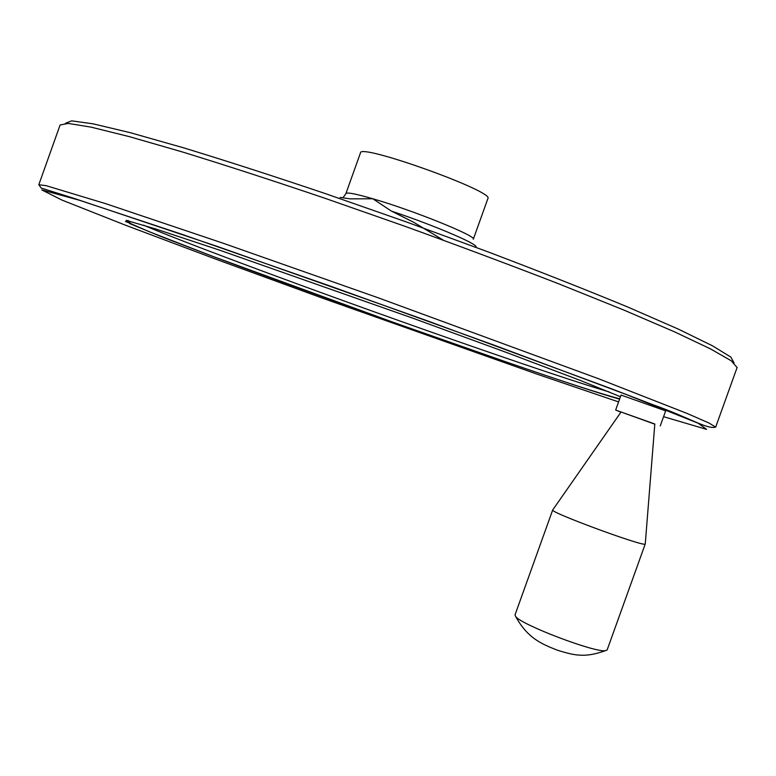 <?xml version="1.0" encoding="UTF-8"?>
<svg xmlns="http://www.w3.org/2000/svg" width="776" height="776" viewBox="0 0 776 776"><rect width="100%" height="100%" fill="white"/><g stroke="black" fill="none" stroke-linecap="round" stroke-linejoin="round"><path stroke-width="1.16" d="M443.465 240.24L413.957 222.44L391.356 211.072L372.829 198.763L350.257 198.86L340.121 197.444M487.881 198.578L487.9 198.52C494.71 191.556 358.939 142.939 360.462 152.901L345.921 193.554M654.798 424.181L615.659 410.058L621.043 395.062L665.663 410.873M615.659 410.058L620.945 412.134M607.172 649.871L645.254 543.957L654.818 423.997L621.052 411.988L552.813 509.822M645.254 543.957C646.389 547.943 548.273 511.811 552.716 509.919L515.002 614.941L515.71 616.59C521.336 624.787 595.027 652.839 605.445 650.666C595.667 654.178 587.277 655.672 580.264 655.148C575.074 655.099 567.363 653.421 557.139 650.094C541.6 643.954 527.738 638.347 515.71 616.59M607.152 649.919L605.445 650.666M474.97 247.224C483.739 246.661 437.354 226.398 391.356 211.072M473.302 239.25L473.321 239.212C477.259 236.34 413.21 210.403 372.829 198.763C355.777 193.816 346.804 192.089 345.912 193.593C344.02 196.609 342.769 197.977 342.158 197.686M734.077 362.935L730.837 357.076L712.417 345.766L677.972 328.946L627.755 307.024C586.918 290.127 540.503 271.804 488.502 252.055L407.497 222.343L326.027 193.825C273.268 176.026 225.709 160.671 183.34 147.75L130.494 132.744L93.101 123.82L71.634 120.852L65.388 123.316M737.084 367.582L731.264 360.801L710.603 348.948L674.47 331.818L623.293 309.818L558.817 283.861C510.172 264.994 458.635 245.711 404.209 226.029L323.805 197.87C271.726 180.255 224.594 164.948 182.438 151.97L129.398 136.654L91.161 127.157L68.249 123.413L60.111 124.975L38.819 184.707M715.676 427.11L708.905 422.978L687.371 413.56L598.538 378.736L378.475 297.897L223.158 243.227L105.517 203.613L46.065 185.648L38.8 184.756L41.206 188.064L75.282 198.782L217.542 246.506L426.053 320.342L609.897 388.184L652.577 404.577C689.748 417.74 706.752 429.497 715.676 427.11L737.152 367.387M125.44 221.48L130.523 223.439M663.577 416.683L706.635 429.38L698.196 423.24L626.591 394.644L495.583 345.698L332.691 286.945L181.603 234.197L79.715 200.344L41.758 189.887L61.934 200.062L125.227 225.098L216.116 259.271L321.856 297.935L537.749 374.381L618.579 401.91M620.441 396.73L580.855 380.638L508.464 353.206L412.686 318.141L219.55 250.144L155.918 229.027L126.197 220.365L129.864 223.653L161.68 236.787L214.554 257.069C298.77 288.662 410.97 329.024 503.1 360.898C560.243 380.609 599.062 393.364 619.568 399.155M143.589 225.176C198.801 248.718 378.184 314.261 502.596 356.931C551.106 373.586 586.685 385.274 609.344 391.987M616.668 390.842L615.417 390.289M473.321 239.212L487.9 198.52M619.704 398.796C600.731 393.868 561.814 381.21 502.955 360.821L393.432 322.37L212.964 256.439L148.72 231.51L131.348 223.886L128.195 221.713L128.021 220.394M660.25 425.917L665.663 410.863"/></g></svg>
